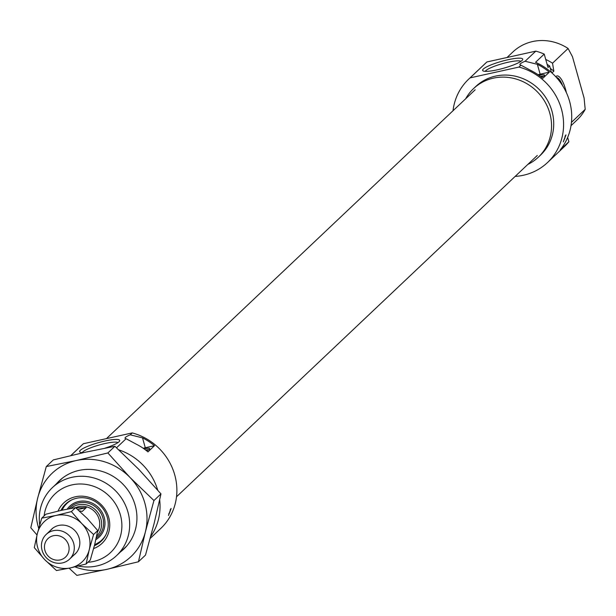 <?xml version="1.0" encoding="UTF-8"?>
<svg xmlns="http://www.w3.org/2000/svg" width="616" height="616" viewBox="0 0 616 616"><rect width="100%" height="100%" fill="white"/><g stroke="black" fill="none" stroke-linecap="round" stroke-linejoin="round"><path stroke-width="0.92" d="M565.727 135.058L563.317 141.903L565.988 134.95M507.992 59.729A20.829 3.588 -15.7 0 0 483.098 70.917A20.829 3.588 -15.7 0 0 497.351 69.8A20.829 3.588 -15.7 0 0 522.576 59.821A20.829 3.588 -15.7 0 0 507.992 59.729M520.936 61.331A18.703 3.219 -15.7 0 0 508.015 62.255A18.703 3.219 -15.7 0 0 485.293 71.356M555.771 76.746A18.272 5.606 -102.5 0 1 565.565 89.389A18.272 5.606 -102.5 0 1 566.373 92.623M527.82 164.418A47.178 44.16 -133.4 0 0 538.369 157.157A47.178 44.16 -133.4 0 0 549.788 113.198A47.178 44.16 -133.4 0 0 473.527 88.619A47.178 44.16 -133.4 0 0 465.696 98.752M538.369 157.157L540.54 155.101A47.178 44.16 -133.4 0 0 551.959 111.142A47.178 44.16 -133.4 0 0 475.698 86.563L473.527 88.619M525.094 61.254L537.368 64.318A57.373 53.708 -133.4 0 1 549.333 72.157L542.819 78.324A57.373 53.708 46.6 0 0 530.853 70.486L520.951 65.173L518.949 67.067A57.373 53.708 -133.4 0 1 561.438 109.047A57.373 53.708 -133.4 0 1 547.547 162.516L564.387 146.585A57.373 53.708 -133.4 0 0 568.868 141.749L560.183 149.965A57.373 53.708 46.6 0 0 569.584 101.34A57.373 53.708 46.6 0 0 535.543 62.316L544.228 54.093A57.373 53.708 -133.4 0 0 535.789 51.143L525.094 61.254A12.751 2.195 -15.7 0 0 519.896 64.642A12.751 2.195 -15.7 0 0 520.951 65.173M537.368 64.318L540.147 74.189A12.751 2.195 -15.7 0 0 539.955 74.236A12.751 2.195 -15.7 0 0 538.022 74.69M515.153 176.407A57.373 53.708 -133.4 0 0 547.547 162.516M468.684 79.156L485.523 63.225A57.373 53.708 -133.4 0 1 486.933 61.947L470.093 77.87A57.373 53.708 -133.4 0 0 468.684 79.156A57.373 53.708 -133.4 0 0 453.022 110.734M571.009 125.695L577.177 119.858A46.747 43.759 -133.4 0 0 585.2 109.34L571.456 122.338M550.327 68.438A41.865 39.185 46.6 0 1 553.846 71.163L552.521 63.209L568.091 48.479A46.747 43.759 -133.4 0 0 512.92 51.937L507.037 57.496M552.521 63.209A46.747 43.759 -133.4 0 0 545.745 59.475M585.2 109.34L584.083 98.013L572.472 56.718L568.091 48.479M553.846 71.163L551.944 72.957M544.228 54.093L548.001 67.491L549.626 65.951L551.482 72.534M567.659 137.43L568.868 141.749M547.131 64.41A46.747 43.759 46.6 0 1 549.626 65.951M486.933 61.947L535.789 51.143M470.093 77.87L518.949 67.067M562.678 85.778A17.002 5.213 77.5 0 0 556.394 77.431M538.915 75.314A8.177 1.409 164.3 0 1 544.567 75.252A8.177 1.409 164.3 0 1 541.433 77.192M549.333 72.157L540.147 74.189M543.52 76.192A7.438 1.278 -15.7 0 0 540.44 76.43M170.878 508.616L168.468 515.461L171.14 508.508M144.067 448.864A8.177 1.409 164.3 0 1 149.719 448.81A8.177 1.409 164.3 0 1 146.585 450.75M148.664 449.749A7.438 1.278 -15.7 0 0 145.592 449.988M154.485 445.715L147.971 451.882A57.373 53.708 -133.4 0 0 136.005 444.036L126.103 438.731A12.751 2.195 -15.7 0 1 125.04 438.199A12.751 2.195 -15.7 0 1 130.246 434.811L142.519 437.876A57.373 53.708 46.6 0 1 154.485 445.715L145.291 447.747A12.751 2.195 -15.7 0 0 145.106 447.786A12.751 2.195 -15.7 0 0 143.174 448.248M58.043 511.088A27.835 26.057 46.6 0 1 84.446 496.365A27.835 26.057 46.6 0 1 108.724 517.448A27.835 26.057 46.6 0 1 93.632 548.579M94.394 545.707A25.71 24.07 -133.4 0 0 101.07 541.333A25.71 24.07 -133.4 0 0 107.292 517.371A25.71 24.07 -133.4 0 0 65.727 503.973A25.71 24.07 -133.4 0 0 60.976 510.418M105.097 448.132A20.829 3.588 -15.7 0 0 119.581 441.079A20.829 3.588 -15.7 0 0 104.997 440.994A20.829 3.588 -15.7 0 0 80.103 452.183A20.829 3.588 -15.7 0 0 83.507 452.629M117.941 442.596A18.703 3.219 -15.7 0 0 105.02 443.52A18.703 3.219 -15.7 0 0 82.29 452.621M87.942 562.262A40.379 37.792 -133.4 0 0 120.374 514.868A40.379 37.792 -133.4 0 0 79.749 483.991A40.379 37.792 -133.4 0 0 44.098 515.923M39.717 524.909A46.747 43.759 46.6 0 1 52.352 487.664A46.747 43.759 46.6 0 1 127.928 512.019A46.747 43.759 46.6 0 1 116.609 555.586A46.747 43.759 46.6 0 1 78.286 566.05M70.817 455.563L81.982 445.006A57.373 53.708 46.6 0 1 83.391 443.72L70.894 455.547M130.246 434.811L132.248 432.917A57.373 53.708 46.6 0 1 174.736 474.89A57.373 53.708 46.6 0 1 160.845 528.366L150.173 538.453M159.683 499.876A57.373 53.708 46.6 0 1 150.704 536.521M116.532 447.778L126.103 438.731M118.788 449.857A57.373 53.708 46.6 0 1 157.673 490.036M132.248 432.917L83.391 443.72M145.291 447.747L142.519 437.876L145.291 447.747M96.62 536.228A18.957 17.741 -133.4 0 0 97.628 512.273A18.957 17.741 -133.4 0 0 74.028 506.306A18.957 17.741 -133.4 0 0 70.871 508.431M97.467 532.008A17.002 15.916 -133.4 0 0 95.164 512.158A17.002 15.916 -133.4 0 0 75.614 507.692M68.63 545.206A12.751 11.935 -133.4 0 0 53.384 535.735A12.751 11.935 -133.4 0 0 44.937 550.45A12.751 11.935 -133.4 0 0 60.183 559.921A12.751 11.935 -133.4 0 0 68.63 545.206M42.073 550.296A17.002 15.916 46.6 0 1 46.185 534.449A17.002 15.916 46.6 0 1 73.666 543.312A17.002 15.916 46.6 0 1 69.554 559.151A17.002 15.916 46.6 0 1 42.073 550.296M75.799 507.853L86.225 507.669L82.19 511.48A17.002 15.916 -133.4 0 0 79.31 510.887M86.225 507.669L77.762 509.532M56.379 483.853A46.962 43.959 46.6 0 1 123.077 484.322A46.962 43.959 46.6 0 1 120.636 551.774M38.723 528.42A57.373 53.708 46.6 0 1 37.722 497.951A57.373 53.708 46.6 0 1 76.245 460.537A57.373 53.708 46.6 0 1 130.068 477.531A57.373 53.708 46.6 0 1 145.368 531.939A57.373 53.708 46.6 0 1 106.838 569.353A57.373 53.708 46.6 0 1 74.975 566.866M69.108 568.198L76.877 575.383L106.838 569.353L138.446 561.769L145.368 531.939L153.938 500.546L130.068 477.531L107.862 452.945L76.245 460.537L46.292 466.558L37.722 497.951L30.8 527.781L37.014 534.973M46.292 466.558L53.33 459.906L84.939 452.313L114.899 446.284L138.762 469.307L160.976 493.893L154.054 523.716L145.484 555.108L138.446 561.769M114.899 446.284L107.862 452.945M160.976 493.893L153.938 500.546M88.974 535.989A27.628 25.857 -133.4 0 0 81.851 523.646L93.578 534.511L89.212 549.849A27.628 25.857 -133.4 0 0 88.974 535.989M50.319 530.538A17.109 16.016 46.6 0 1 66.497 525.625A17.109 16.016 46.6 0 1 79.194 538.145A17.109 16.016 46.6 0 1 73.689 555.239M81.851 523.646A27.628 25.857 -133.4 0 0 55.933 515.469A27.628 25.857 -133.4 0 0 37.383 533.479A27.628 25.857 -133.4 0 0 44.752 559.682A27.628 25.857 -133.4 0 0 70.663 567.86A27.628 25.857 -133.4 0 0 89.212 549.849L86.117 563.987L70.663 567.86L56.472 570.539L44.752 559.682L34.288 547.624L37.383 533.479L41.742 518.148L55.933 515.469L71.387 511.596L81.851 523.646M86.117 563.987L90.282 560.044L94.648 544.706L97.744 530.568L87.279 518.51L75.56 507.646L61.369 510.325L45.915 514.206L41.742 518.148M75.56 507.646L71.387 511.596M97.744 530.568L93.578 534.511M66.274 503.472A25.71 24.07 -133.4 0 0 61.654 510.264L66.274 503.472M102.156 540.301L94.556 545.052A25.71 24.07 -133.4 0 0 97.02 543.951M97.043 543.936A25.71 24.07 -133.4 0 0 101.601 540.81M94.672 544.613A25.287 23.67 -133.4 0 0 96.727 543.674A25.287 23.67 -133.4 0 0 105.744 535.027M72.272 499.653A25.287 23.67 -133.4 0 0 72.018 499.784A25.287 23.67 -133.4 0 0 62.093 510.171M95.865 539.639A21.337 19.966 -133.4 0 0 101.84 511.904A21.337 19.966 -133.4 0 0 73.951 503.218A21.337 19.966 -133.4 0 0 67.229 509.109M96.227 538.014A20.128 18.842 -133.4 0 0 100.216 511.996A20.128 18.842 -133.4 0 0 74.32 504.466A20.128 18.842 -133.4 0 0 68.93 508.785M52.352 487.664L62.447 478.116M116.609 555.586L126.704 546.038M52.914 528.089L46.185 534.449M76.276 552.791L69.554 559.151M106.445 438.623L475.152 89.797M176.507 496.781L537.283 155.471M168.769 513.736A5.059 5.059 0 0 0 170.193 509.663M563.894 139.878A5.059 5.059 0 0 0 565.049 136.105"/></g></svg>
